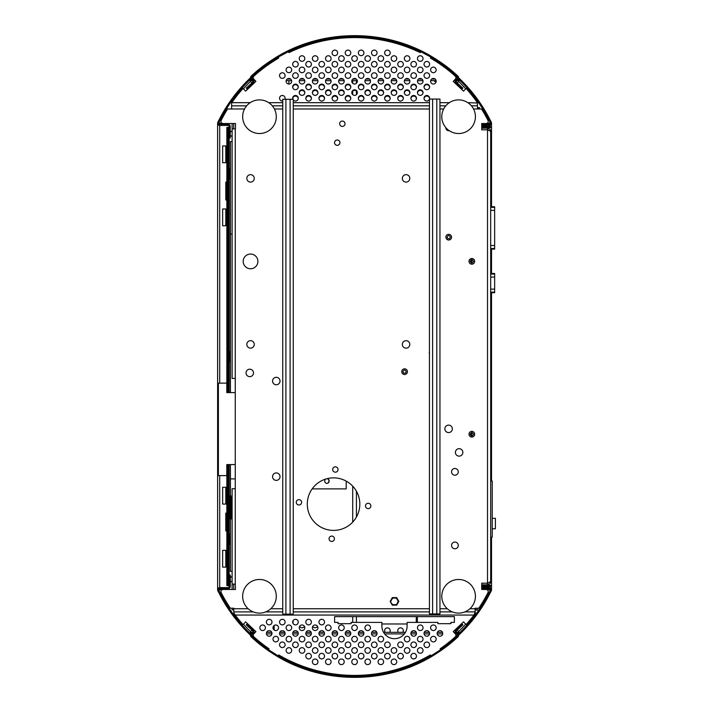 <?xml version="1.0" encoding="UTF-8"?>
<svg xmlns="http://www.w3.org/2000/svg" width="713" height="713" viewBox="0 0 713 713"><rect width="100%" height="100%" fill="white"/><g stroke="black" fill="none" stroke-linecap="round" stroke-linejoin="round"><path stroke-width="1.07" d="M432.595 99.054L432.595 613.946L429.44 613.946L429.44 99.054L439.948 99.054L439.948 613.946L436.802 613.946L436.802 99.054M432.595 613.946L436.802 613.946M285.904 99.276L285.904 614.16L282.749 614.16L282.749 99.276L293.257 99.276L293.257 614.16L290.111 614.16L290.111 99.276M285.904 614.16L290.111 614.16M479.644 108.982L479.644 107.672L478.066 107.672L478.066 108.982M488.164 129.873L481.721 129.739M487.523 129.739L487.523 128.162L481.721 128.162M487.523 128.162C489.822 128.901 490.865 129.953 490.678 131.317L487.523 129.819L481.721 129.819L481.721 123.536L486.159 123.536C487.906 123.206 488.53 122.19 488.031 120.479A149.739 149.739 0 0 0 481.525 108.982L477.514 108.982L477.362 102.681A149.739 149.739 0 0 0 466.07 88.43L463.512 91.13L453.227 81.362L455.357 79.116A2.103 2.103 0 0 0 455.233 76.104A150.791 150.791 0 0 0 430.42 58.056A150.791 150.791 0 0 1 430.688 58.19L431.213 57.29A151.842 151.842 0 0 0 430.955 57.129L430.42 58.056M440.126 648.812A150.791 150.791 0 0 0 456.846 635.443L456.89 635.408A1.052 1.052 0 0 0 456.944 633.928L455.874 632.761A2.103 2.103 0 0 1 455.99 629.793L462.167 624.089L462.88 624.864L456.703 630.568A1.052 1.052 0 0 0 456.641 632.048L457.719 633.215A2.103 2.103 0 0 1 457.603 636.183L457.559 636.219A151.842 151.842 0 0 1 440.723 649.677L440.117 648.794A150.791 150.791 0 0 0 455.233 636.896A2.103 2.103 0 0 0 455.357 633.884L453.227 631.638L463.521 621.87L466.07 624.57A149.739 149.739 0 0 0 473.993 615.052L475.295 611.897L464.858 611.897L475.099 611.897L475.099 608.216L478.797 608.216A149.739 149.739 0 0 0 488.031 592.521C488.53 590.81 487.906 589.794 486.159 589.464L481.721 589.464L481.721 583.181L487.523 583.181L490.678 581.683C490.865 583.047 489.822 584.099 487.523 584.838L481.721 584.838M488.164 583.127L481.721 583.261M475.963 608.216L475.963 610.052L477.541 610.052L477.541 608.216M490.678 131.317L490.678 581.683M243.436 88.813A149.213 149.213 0 0 1 250.218 81.719L250.842 81.763M458.343 81.719L458.922 81.719A149.213 149.213 0 0 1 465.705 88.813M291.662 81.558A2.781 2.781 0 0 0 291.412 80.676M430.616 81.558A2.781 2.781 0 0 1 430.759 80.934L430.616 80.934M423.014 80.934L422.862 80.934A2.781 2.781 0 0 1 423.014 81.558M417.738 80.676A2.781 2.781 0 0 0 417.479 81.558M417.479 92.913A2.781 2.781 0 0 1 423.014 92.913M304.799 92.913A2.781 2.781 0 0 0 299.264 92.913M370.475 81.558A2.781 2.781 0 0 0 370.216 80.676M365.199 80.676A2.781 2.781 0 0 0 364.94 81.558M331.073 92.913A2.781 2.781 0 0 0 325.538 92.913M377.043 87.236A2.781 2.781 0 0 0 371.509 87.236M377.043 98.581A2.781 2.781 0 0 0 371.509 98.581M312.401 81.558A2.781 2.781 0 0 1 312.659 80.676M317.677 80.676A2.781 2.781 0 0 1 317.936 81.558M416.445 87.236A2.781 2.781 0 0 0 410.911 87.236M363.906 87.236A2.781 2.781 0 0 0 358.372 87.236M298.23 98.581A2.781 2.781 0 0 0 292.695 98.581M416.445 98.581A2.781 2.781 0 0 0 410.911 98.581M324.504 98.581A2.781 2.781 0 0 0 318.969 98.581M383.612 81.558A2.781 2.781 0 0 0 383.353 80.676M378.327 80.676A2.781 2.781 0 0 0 378.077 81.558M298.23 87.236A2.781 2.781 0 0 0 292.695 87.236M357.338 81.558A2.781 2.781 0 0 0 357.079 80.676M352.062 80.676A2.781 2.781 0 0 0 351.803 81.558M390.171 87.236A2.781 2.781 0 0 0 384.646 87.236M404.342 92.913A2.781 2.781 0 0 1 409.877 92.913M383.612 92.913A2.781 2.781 0 0 0 378.077 92.913M311.367 87.236A2.781 2.781 0 0 0 305.832 87.236M403.308 87.236A2.781 2.781 0 0 0 397.774 87.236M344.201 92.913A2.781 2.781 0 0 0 338.666 92.913M370.475 92.913A2.781 2.781 0 0 0 364.94 92.913M396.74 81.558A2.781 2.781 0 0 0 396.49 80.676M391.464 80.676A2.781 2.781 0 0 0 391.205 81.558M317.936 92.913A2.781 2.781 0 0 0 312.401 92.913M350.769 87.236A2.781 2.781 0 0 0 345.235 87.236M390.171 98.581A2.781 2.781 0 0 0 384.646 98.581M337.632 98.581A2.781 2.781 0 0 0 332.106 98.581M363.906 98.581A2.781 2.781 0 0 0 358.372 98.581M357.338 92.913A2.781 2.781 0 0 0 351.803 92.913M344.201 81.558A2.781 2.781 0 0 0 343.951 80.676M338.925 80.676A2.781 2.781 0 0 0 338.666 81.558M428.834 96.344A5.517 5.517 0 0 0 429.19 96.816M350.769 98.581A2.781 2.781 0 0 0 345.235 98.581M324.504 87.236A2.781 2.781 0 0 0 318.969 87.236M429.582 87.236A2.781 2.781 0 0 0 424.048 87.236M311.367 98.581A2.781 2.781 0 0 0 305.832 98.581M403.308 98.581A2.781 2.781 0 0 0 397.774 98.581M429.582 98.581A2.781 2.781 0 0 0 424.048 98.581M396.74 92.913A2.781 2.781 0 0 0 391.205 92.913M337.632 87.236A2.781 2.781 0 0 0 332.106 87.236M325.538 81.558A2.781 2.781 0 0 1 325.788 80.676M330.814 80.676A2.781 2.781 0 0 1 331.073 81.558M389.628 632.333A2.781 2.781 0 0 0 387.409 627.868A2.781 2.781 0 0 0 385.189 632.333M273.355 626.37A2.781 2.781 0 0 0 274.184 627.271M312.757 626.37A2.781 2.781 0 0 0 317.579 626.37M402.765 632.333A2.781 2.781 0 0 0 400.546 627.868A2.781 2.781 0 0 0 398.326 632.333M299.62 626.37A2.781 2.781 0 0 0 304.442 626.37M243.436 624.187A149.213 149.213 0 0 0 250.281 631.335L250.566 631.504M465.714 624.187A149.213 149.213 0 0 1 458.86 631.335L458.406 631.335M407.114 623.982L381.892 623.982M232.108 589.464L232.108 488.744L235.263 488.744L235.263 378.407L232.108 378.407L232.108 128.893L235.477 128.893L235.477 123.536L222.982 123.536C221.235 123.206 220.611 122.19 221.11 120.479A149.739 149.739 0 0 1 227.616 108.982L231.627 108.982L231.627 105.836L246.653 105.836L231.627 105.836L231.627 102.993M232.108 584.107L235.263 584.107L235.263 488.744M233.686 608.216L233.686 609.847L232.108 609.847L232.108 608.216M233.686 584.107L233.686 589.464M233.855 612.681L233.73 608.216L230.344 608.216A149.739 149.739 0 0 1 221.11 592.521C220.611 590.81 221.235 589.794 222.982 589.464L235.477 589.464L235.263 584.107M359.824 504.136A26.274 26.274 0 0 1 333.559 530.401A26.274 26.274 0 0 1 307.285 504.136A26.274 26.274 0 0 1 333.559 477.862A26.274 26.274 0 0 1 359.824 504.136M246.814 178.393A3.734 3.734 0 0 1 250.548 174.658A3.734 3.734 0 0 1 254.274 178.393A3.734 3.734 0 0 1 250.548 182.118A3.734 3.734 0 0 1 246.814 178.393M469.002 434.199A2.834 2.834 0 0 1 471.837 431.365A2.834 2.834 0 0 1 474.68 434.199A2.834 2.834 0 0 1 471.837 437.033A2.834 2.834 0 0 1 469.002 434.199M451.561 545.409A3.36 3.36 0 0 1 454.921 542.049A3.36 3.36 0 0 1 458.281 545.409A3.36 3.36 0 0 1 454.921 548.769A3.36 3.36 0 0 1 451.561 545.409M439.948 124.632L439.948 114.125M439.948 361.58L439.948 351.072M429.44 351.072L429.44 361.58M439.948 598.537L439.948 588.029M429.44 588.029L429.44 598.537M449.252 130.684A2.834 2.834 0 0 1 445.892 127.716M293.257 598.537L293.257 588.029M469.002 261.341A2.834 2.834 0 0 1 471.837 258.507A2.834 2.834 0 0 1 474.68 261.341A2.834 2.834 0 0 1 471.837 264.184A2.834 2.834 0 0 1 469.002 261.341M293.257 124.632L293.257 114.125M293.257 361.58L293.257 351.072M445.883 237.179A2.834 2.834 0 0 1 448.718 234.336A2.834 2.834 0 0 1 451.561 237.179A2.834 2.834 0 0 1 448.718 240.014A2.834 2.834 0 0 1 445.883 237.179M339.914 142.662A2.683 2.683 0 0 0 337.24 139.989A2.683 2.683 0 0 0 334.557 142.662A2.683 2.683 0 0 0 337.24 145.345A2.683 2.683 0 0 0 339.914 142.662M429.44 114.125L429.44 124.632M282.749 588.029L282.749 598.537M345.021 123.75A2.683 2.683 0 0 0 342.347 121.067A2.683 2.683 0 0 0 339.664 123.75A2.683 2.683 0 0 0 342.347 126.433A2.683 2.683 0 0 0 345.021 123.75M402.328 178.393A3.734 3.734 0 0 1 406.062 174.658A3.734 3.734 0 0 1 409.788 178.393A3.734 3.734 0 0 1 406.062 182.118A3.734 3.734 0 0 1 402.328 178.393M272.562 476.658A3.734 3.734 0 0 1 276.288 472.924A3.734 3.734 0 0 1 280.022 476.658A3.734 3.734 0 0 1 276.288 480.384A3.734 3.734 0 0 1 272.562 476.658M390.154 601.389L392.328 597.619L396.678 597.619L398.852 601.389L396.678 605.159L396.401 604.669L392.605 604.669L390.154 601.389L392.328 605.159L396.678 605.159M338.042 469.644A2.683 2.683 0 0 0 335.511 466.828A2.683 2.683 0 0 0 332.695 469.368A2.683 2.683 0 0 0 335.235 472.184A2.683 2.683 0 0 0 338.042 469.644M272.562 381.036A3.734 3.734 0 0 1 276.288 377.302A3.734 3.734 0 0 1 280.022 381.036A3.734 3.734 0 0 1 276.288 384.762A3.734 3.734 0 0 1 272.562 381.036M401.749 371.678A2.834 2.834 0 0 1 404.592 368.844A2.834 2.834 0 0 1 407.426 371.678A2.834 2.834 0 0 1 404.592 374.512A2.834 2.834 0 0 1 401.749 371.678M246.03 372.926A3.734 3.734 0 0 1 249.755 369.191A3.734 3.734 0 0 1 253.489 372.926A3.734 3.734 0 0 1 249.755 376.651A3.734 3.734 0 0 1 246.03 372.926M282.749 114.125L282.749 124.632M370.858 506.087A2.683 2.683 0 0 0 368.327 503.271A2.683 2.683 0 0 0 365.511 505.811A2.683 2.683 0 0 0 368.042 508.627A2.683 2.683 0 0 0 370.858 506.087M334.415 538.903A2.683 2.683 0 0 0 331.884 536.087A2.683 2.683 0 0 0 329.067 538.618A2.683 2.683 0 0 0 331.598 541.434A2.683 2.683 0 0 0 334.415 538.903M282.749 351.072L282.749 361.58M462.853 452.416A3.734 3.734 0 0 0 459.127 448.682A3.734 3.734 0 0 0 455.393 452.416A3.734 3.734 0 0 0 459.127 456.142A3.734 3.734 0 0 0 462.853 452.416M452.345 428.843A3.734 3.734 0 0 0 448.62 425.117A3.734 3.734 0 0 0 444.885 428.843A3.734 3.734 0 0 0 448.62 432.577A3.734 3.734 0 0 0 452.345 428.843M301.599 502.46A2.683 2.683 0 0 0 299.068 499.644A2.683 2.683 0 0 0 296.251 502.175A2.683 2.683 0 0 0 298.792 504.991A2.683 2.683 0 0 0 301.599 502.46M451.561 471.854A3.36 3.36 0 0 1 454.921 468.494A3.36 3.36 0 0 1 458.281 471.854A3.36 3.36 0 0 1 454.921 475.215A3.36 3.36 0 0 1 451.561 471.854M402.328 344.415A3.734 3.734 0 0 1 406.062 340.68A3.734 3.734 0 0 1 409.788 344.415A3.734 3.734 0 0 1 406.062 348.149A3.734 3.734 0 0 1 402.328 344.415M246.814 344.415A3.734 3.734 0 0 1 250.548 340.68A3.734 3.734 0 0 1 254.274 344.415A3.734 3.734 0 0 1 250.548 348.149A3.734 3.734 0 0 1 246.814 344.415M243.186 261.404A7.353 7.353 0 0 1 250.548 254.051A7.353 7.353 0 0 1 257.901 261.404A7.353 7.353 0 0 1 250.548 268.756A7.353 7.353 0 0 1 243.186 261.404M452.336 611.897L439.948 611.897L452.336 611.897M429.44 611.897L293.257 611.897L429.44 611.897M282.749 611.897L265.735 611.897L282.749 611.897M233.855 613.474L233.855 611.897L253.213 611.897L233.73 611.897M232.108 123.536L232.108 128.893M233.686 123.536L233.686 128.893M272.295 105.836L282.749 105.836L272.295 105.836M293.257 105.836L429.44 105.836L293.257 105.836M439.948 105.836L445.777 105.836L439.948 105.836M471.418 105.836L477.514 105.836L471.418 105.836M392.328 597.619L392.605 598.109L396.401 598.109L396.678 597.619M392.605 598.109L390.706 601.389M392.328 605.159L392.605 604.669M396.401 604.669L398.291 601.389L398.852 601.389M398.291 601.389L396.401 598.109M458.049 76.238A2.103 1.818 0 0 1 458.602 77.467L458.602 78.252A2.103 1.818 0 0 0 458.049 77.022L458.049 76.238A144.899 125.488 0 0 0 437.559 60.222L437.559 61.006A144.899 125.488 0 0 1 458.049 77.022M251.092 76.238L251.092 77.022A144.899 125.488 180 0 1 271.582 61.015L271.582 60.222A144.899 125.488 180 0 0 251.092 76.238A2.103 1.818 180 0 0 250.548 77.467L250.548 80.676L252.242 80.676M251.092 77.022A2.103 1.818 180 0 0 250.548 78.252M271.582 60.222A135.55 117.387 0 0 1 437.559 60.222M271.582 61.015A135.55 117.387 0 0 1 437.559 61.006M458.602 78.252L458.602 80.676L456.899 80.676M455.562 80.676L453.878 80.676M436.106 80.676L430.652 80.676M422.969 80.676L417.524 80.676M409.832 80.676L404.387 80.676M396.704 80.676L391.25 80.676M383.567 80.676L378.113 80.676M370.43 80.676L364.985 80.676M357.293 80.676L351.848 80.676M344.165 80.676L338.711 80.676M331.028 80.676L325.574 80.676M317.891 80.676L312.446 80.676M304.754 80.676L299.308 80.676M291.626 80.676L286.171 80.676L288.899 80.667L288.899 84.027M255.263 80.676L253.578 80.676M477.514 102.993L467.871 102.681M420.741 51.701A151.842 151.842 0 0 0 420.501 51.586L420.046 52.53A150.791 150.791 0 0 1 420.215 52.61L420.741 51.693L430.955 57.129M420.207 52.619A150.791 150.791 0 0 0 288.934 52.619L288.4 51.693A151.842 151.842 0 0 1 338.72 37.361L338.827 38.413A150.791 150.791 0 0 1 349.317 37.682L349.281 36.63A151.842 151.842 0 0 1 354.539 36.541L354.593 36.541A151.842 151.842 0 0 1 359.869 36.63L359.824 37.682A150.791 150.791 0 0 0 354.593 37.584L354.539 37.584A150.791 150.791 0 0 0 349.317 37.682M250.21 102.681L231.778 102.681A149.739 149.739 0 0 1 243.071 88.43L245.629 91.13L255.914 81.362L253.783 79.116A2.103 2.103 0 0 1 253.908 76.113A150.791 150.791 0 0 1 278.721 58.056L278.186 57.129L288.4 51.693M357.356 58.546A2.781 2.781 0 0 0 354.575 55.766A2.781 2.781 0 0 0 351.785 58.546A2.781 2.781 0 0 0 354.575 61.327A2.781 2.781 0 0 0 357.356 58.546M331.09 58.546A2.781 2.781 0 0 0 328.301 55.766A2.781 2.781 0 0 0 325.52 58.546A2.781 2.781 0 0 0 328.301 61.327A2.781 2.781 0 0 0 331.09 58.546M304.816 58.546A2.781 2.781 0 0 0 302.036 55.766A2.781 2.781 0 0 0 299.246 58.546A2.781 2.781 0 0 0 302.036 61.327A2.781 2.781 0 0 0 304.816 58.546M317.953 58.546A2.781 2.781 0 0 0 315.164 55.766A2.781 2.781 0 0 0 312.383 58.546A2.781 2.781 0 0 0 315.164 61.327A2.781 2.781 0 0 0 317.953 58.546M344.219 58.546A2.781 2.781 0 0 0 341.438 55.766A2.781 2.781 0 0 0 338.648 58.546A2.781 2.781 0 0 0 341.438 61.327A2.781 2.781 0 0 0 344.219 58.546M337.65 64.223A2.781 2.781 0 0 0 334.869 61.434A2.781 2.781 0 0 0 332.089 64.223A2.781 2.781 0 0 0 334.869 67.004A2.781 2.781 0 0 0 337.65 64.223M363.924 64.223A2.781 2.781 0 0 0 361.135 61.434A2.781 2.781 0 0 0 358.354 64.223A2.781 2.781 0 0 0 361.135 67.004A2.781 2.781 0 0 0 363.924 64.223M311.385 64.223A2.781 2.781 0 0 0 308.595 61.434A2.781 2.781 0 0 0 305.815 64.223A2.781 2.781 0 0 0 308.595 67.004A2.781 2.781 0 0 0 311.385 64.223M350.787 64.223A2.781 2.781 0 0 0 348.006 61.434A2.781 2.781 0 0 0 345.217 64.223A2.781 2.781 0 0 0 348.006 67.004A2.781 2.781 0 0 0 350.787 64.223M324.522 64.223A2.781 2.781 0 0 0 321.732 61.434A2.781 2.781 0 0 0 318.952 64.223A2.781 2.781 0 0 0 321.732 67.004A2.781 2.781 0 0 0 324.522 64.223M331.09 69.892A2.781 2.781 0 0 0 328.301 67.111A2.781 2.781 0 0 0 325.52 69.892A2.781 2.781 0 0 0 328.301 72.681A2.781 2.781 0 0 0 331.09 69.892M370.493 69.892A2.781 2.781 0 0 0 367.703 67.111A2.781 2.781 0 0 0 364.922 69.892A2.781 2.781 0 0 0 367.703 72.681A2.781 2.781 0 0 0 370.493 69.892M357.356 69.892A2.781 2.781 0 0 0 354.575 67.111A2.781 2.781 0 0 0 351.785 69.892A2.781 2.781 0 0 0 354.575 72.681A2.781 2.781 0 0 0 357.356 69.892M317.953 69.892A2.781 2.781 0 0 0 315.164 67.111A2.781 2.781 0 0 0 312.383 69.892A2.781 2.781 0 0 0 315.164 72.681A2.781 2.781 0 0 0 317.953 69.892M344.219 69.892A2.781 2.781 0 0 0 341.438 67.111A2.781 2.781 0 0 0 338.648 69.892A2.781 2.781 0 0 0 341.438 72.681A2.781 2.781 0 0 0 344.219 69.892M311.385 75.569A2.781 2.781 0 0 0 308.595 72.788A2.781 2.781 0 0 0 305.815 75.569A2.781 2.781 0 0 0 308.595 78.35A2.781 2.781 0 0 0 311.385 75.569M337.65 75.569A2.781 2.781 0 0 0 334.869 72.788A2.781 2.781 0 0 0 332.089 75.569A2.781 2.781 0 0 0 334.869 78.35A2.781 2.781 0 0 0 337.65 75.569M350.787 75.569A2.781 2.781 0 0 0 348.006 72.788A2.781 2.781 0 0 0 345.217 75.569A2.781 2.781 0 0 0 348.006 78.35A2.781 2.781 0 0 0 350.787 75.569M324.522 75.569A2.781 2.781 0 0 0 321.732 72.788A2.781 2.781 0 0 0 318.952 75.569A2.781 2.781 0 0 0 321.732 78.35A2.781 2.781 0 0 0 324.522 75.569M363.924 75.569A2.781 2.781 0 0 0 361.135 72.788A2.781 2.781 0 0 0 358.354 75.569A2.781 2.781 0 0 0 361.135 78.35A2.781 2.781 0 0 0 363.924 75.569M331.09 81.246A2.781 2.781 0 0 0 328.301 78.457A2.781 2.781 0 0 0 325.52 81.246A2.781 2.781 0 0 0 328.301 84.027A2.781 2.781 0 0 0 331.09 81.246M370.493 81.246A2.781 2.781 0 0 0 367.703 78.457A2.781 2.781 0 0 0 364.922 81.246A2.781 2.781 0 0 0 367.703 84.027A2.781 2.781 0 0 0 370.493 81.246M344.219 81.246A2.781 2.781 0 0 0 341.438 78.457A2.781 2.781 0 0 0 338.648 81.246A2.781 2.781 0 0 0 341.438 84.027A2.781 2.781 0 0 0 344.219 81.246M357.356 81.246A2.781 2.781 0 0 0 354.575 78.457A2.781 2.781 0 0 0 351.785 81.246A2.781 2.781 0 0 0 354.575 84.027A2.781 2.781 0 0 0 357.356 81.246M317.953 81.246A2.781 2.781 0 0 0 315.164 78.457A2.781 2.781 0 0 0 312.383 81.246A2.781 2.781 0 0 0 315.164 84.027A2.781 2.781 0 0 0 317.953 81.246M324.522 86.915A2.781 2.781 0 0 0 321.732 84.134A2.781 2.781 0 0 0 318.952 86.915A2.781 2.781 0 0 0 321.732 89.704A2.781 2.781 0 0 0 324.522 86.915M350.787 86.915A2.781 2.781 0 0 0 348.006 84.134A2.781 2.781 0 0 0 345.217 86.915A2.781 2.781 0 0 0 348.006 89.704A2.781 2.781 0 0 0 350.787 86.915M337.65 86.915A2.781 2.781 0 0 0 334.869 84.134A2.781 2.781 0 0 0 332.089 86.915A2.781 2.781 0 0 0 334.869 89.704A2.781 2.781 0 0 0 337.65 86.915M363.924 86.915A2.781 2.781 0 0 0 361.135 84.134A2.781 2.781 0 0 0 358.354 86.915A2.781 2.781 0 0 0 361.135 89.704A2.781 2.781 0 0 0 363.924 86.915M311.385 86.915A2.781 2.781 0 0 0 308.595 84.134A2.781 2.781 0 0 0 305.815 86.915A2.781 2.781 0 0 0 308.595 89.704A2.781 2.781 0 0 0 311.385 86.915M317.953 92.592A2.781 2.781 0 0 0 315.164 89.811A2.781 2.781 0 0 0 312.383 92.592A2.781 2.781 0 0 0 315.164 95.373A2.781 2.781 0 0 0 317.953 92.592M304.816 92.592A2.781 2.781 0 0 0 302.036 89.811A2.781 2.781 0 0 0 299.246 92.592A2.781 2.781 0 0 0 302.036 95.373A2.781 2.781 0 0 0 304.816 92.592M344.219 92.592A2.781 2.781 0 0 0 341.438 89.811A2.781 2.781 0 0 0 338.648 92.592A2.781 2.781 0 0 0 341.438 95.373A2.781 2.781 0 0 0 344.219 92.592M331.09 92.592A2.781 2.781 0 0 0 328.301 89.811A2.781 2.781 0 0 0 325.52 92.592A2.781 2.781 0 0 0 328.301 95.373A2.781 2.781 0 0 0 331.09 92.592M357.356 92.592A2.781 2.781 0 0 0 354.575 89.811A2.781 2.781 0 0 0 351.785 92.592A2.781 2.781 0 0 0 354.575 95.373A2.781 2.781 0 0 0 357.356 92.592M350.787 98.269A2.781 2.781 0 0 0 348.006 95.48A2.781 2.781 0 0 0 345.217 98.269A2.781 2.781 0 0 0 348.006 101.05A2.781 2.781 0 0 0 350.787 98.269M324.522 98.269A2.781 2.781 0 0 0 321.732 95.48A2.781 2.781 0 0 0 318.952 98.269A2.781 2.781 0 0 0 321.732 101.05A2.781 2.781 0 0 0 324.522 98.269M363.924 98.269A2.781 2.781 0 0 0 361.135 95.48A2.781 2.781 0 0 0 358.354 98.269A2.781 2.781 0 0 0 361.135 101.05A2.781 2.781 0 0 0 363.924 98.269M337.65 98.269A2.781 2.781 0 0 0 334.869 95.48A2.781 2.781 0 0 0 332.089 98.269A2.781 2.781 0 0 0 334.869 101.05A2.781 2.781 0 0 0 337.65 98.269M311.385 98.269A2.781 2.781 0 0 0 308.595 95.48A2.781 2.781 0 0 0 305.815 98.269A2.781 2.781 0 0 0 308.595 101.05A2.781 2.781 0 0 0 311.385 98.269M363.924 52.869A2.781 2.781 0 0 0 361.135 50.088A2.781 2.781 0 0 0 358.354 52.869A2.781 2.781 0 0 0 361.135 55.659A2.781 2.781 0 0 0 363.924 52.869M337.65 52.869A2.781 2.781 0 0 0 334.869 50.088A2.781 2.781 0 0 0 332.089 52.869A2.781 2.781 0 0 0 334.869 55.659A2.781 2.781 0 0 0 337.65 52.869M390.189 52.869A2.781 2.781 0 0 0 387.409 50.088A2.781 2.781 0 0 0 384.628 52.869A2.781 2.781 0 0 0 387.409 55.659A2.781 2.781 0 0 0 390.189 52.869M377.061 52.869A2.781 2.781 0 0 0 374.272 50.088A2.781 2.781 0 0 0 371.491 52.869A2.781 2.781 0 0 0 374.272 55.659A2.781 2.781 0 0 0 377.061 52.869M350.787 52.869A2.781 2.781 0 0 0 348.006 50.088A2.781 2.781 0 0 0 345.217 52.869A2.781 2.781 0 0 0 348.006 55.659A2.781 2.781 0 0 0 350.787 52.869M383.63 58.546A2.781 2.781 0 0 0 380.84 55.766A2.781 2.781 0 0 0 378.059 58.546A2.781 2.781 0 0 0 380.84 61.327A2.781 2.781 0 0 0 383.63 58.546M423.032 58.546A2.781 2.781 0 0 0 420.242 55.766A2.781 2.781 0 0 0 417.462 58.546A2.781 2.781 0 0 0 420.242 61.327A2.781 2.781 0 0 0 423.032 58.546M409.895 58.546A2.781 2.781 0 0 0 407.114 55.766A2.781 2.781 0 0 0 404.324 58.546A2.781 2.781 0 0 0 407.114 61.327A2.781 2.781 0 0 0 409.895 58.546M370.493 58.546A2.781 2.781 0 0 0 367.703 55.766A2.781 2.781 0 0 0 364.922 58.546A2.781 2.781 0 0 0 367.703 61.327A2.781 2.781 0 0 0 370.493 58.546M396.758 58.546A2.781 2.781 0 0 0 393.977 55.766A2.781 2.781 0 0 0 391.187 58.546A2.781 2.781 0 0 0 393.977 61.327A2.781 2.781 0 0 0 396.758 58.546M390.189 64.223A2.781 2.781 0 0 0 387.409 61.434A2.781 2.781 0 0 0 384.628 64.223A2.781 2.781 0 0 0 387.409 67.004A2.781 2.781 0 0 0 390.189 64.223M377.061 64.223A2.781 2.781 0 0 0 374.272 61.434A2.781 2.781 0 0 0 371.491 64.223A2.781 2.781 0 0 0 374.272 67.004A2.781 2.781 0 0 0 377.061 64.223M416.463 64.223A2.781 2.781 0 0 0 413.674 61.434A2.781 2.781 0 0 0 410.893 64.223A2.781 2.781 0 0 0 413.674 67.004A2.781 2.781 0 0 0 416.463 64.223M403.326 64.223A2.781 2.781 0 0 0 400.546 61.434A2.781 2.781 0 0 0 397.756 64.223A2.781 2.781 0 0 0 400.546 67.004A2.781 2.781 0 0 0 403.326 64.223M429.6 64.223A2.781 2.781 0 0 0 426.811 61.434A2.781 2.781 0 0 0 424.03 64.223A2.781 2.781 0 0 0 426.811 67.004A2.781 2.781 0 0 0 429.6 64.223M436.169 69.892A2.781 2.781 0 0 0 433.379 67.111A2.781 2.781 0 0 0 430.599 69.892A2.781 2.781 0 0 0 433.379 72.681A2.781 2.781 0 0 0 436.169 69.892M423.032 69.892A2.781 2.781 0 0 0 420.242 67.111A2.781 2.781 0 0 0 417.462 69.892A2.781 2.781 0 0 0 420.242 72.681A2.781 2.781 0 0 0 423.032 69.892M409.895 69.892A2.781 2.781 0 0 0 407.114 67.111A2.781 2.781 0 0 0 404.324 69.892A2.781 2.781 0 0 0 407.114 72.681A2.781 2.781 0 0 0 409.895 69.892M396.758 69.892A2.781 2.781 0 0 0 393.977 67.111A2.781 2.781 0 0 0 391.187 69.892A2.781 2.781 0 0 0 393.977 72.681A2.781 2.781 0 0 0 396.758 69.892M383.63 69.892A2.781 2.781 0 0 0 380.84 67.111A2.781 2.781 0 0 0 378.059 69.892A2.781 2.781 0 0 0 380.84 72.681A2.781 2.781 0 0 0 383.63 69.892M429.6 75.569A2.781 2.781 0 0 0 426.811 72.788A2.781 2.781 0 0 0 424.03 75.569A2.781 2.781 0 0 0 426.811 78.35A2.781 2.781 0 0 0 429.6 75.569M390.189 75.569A2.781 2.781 0 0 0 387.409 72.788A2.781 2.781 0 0 0 384.628 75.569A2.781 2.781 0 0 0 387.409 78.35A2.781 2.781 0 0 0 390.189 75.569M403.326 75.569A2.781 2.781 0 0 0 400.546 72.788A2.781 2.781 0 0 0 397.756 75.569A2.781 2.781 0 0 0 400.546 78.35A2.781 2.781 0 0 0 403.326 75.569M416.463 75.569A2.781 2.781 0 0 0 413.674 72.788A2.781 2.781 0 0 0 410.893 75.569A2.781 2.781 0 0 0 413.674 78.35A2.781 2.781 0 0 0 416.463 75.569M377.061 75.569A2.781 2.781 0 0 0 374.272 72.788A2.781 2.781 0 0 0 371.491 75.569A2.781 2.781 0 0 0 374.272 78.35A2.781 2.781 0 0 0 377.061 75.569M436.169 81.246A2.781 2.781 0 0 0 433.379 78.457A2.781 2.781 0 0 0 430.599 81.246A2.781 2.781 0 0 0 433.379 84.027A2.781 2.781 0 0 0 436.169 81.246M383.63 81.246A2.781 2.781 0 0 0 380.84 78.457A2.781 2.781 0 0 0 378.059 81.246A2.781 2.781 0 0 0 380.84 84.027A2.781 2.781 0 0 0 383.63 81.246M423.032 81.246A2.781 2.781 0 0 0 420.242 78.457A2.781 2.781 0 0 0 417.462 81.246A2.781 2.781 0 0 0 420.242 84.027A2.781 2.781 0 0 0 423.032 81.246M409.895 81.246A2.781 2.781 0 0 0 407.114 78.457A2.781 2.781 0 0 0 404.324 81.246A2.781 2.781 0 0 0 407.114 84.027A2.781 2.781 0 0 0 409.895 81.246M396.758 81.246A2.781 2.781 0 0 0 393.977 78.457A2.781 2.781 0 0 0 391.187 81.246A2.781 2.781 0 0 0 393.977 84.027A2.781 2.781 0 0 0 396.758 81.246M377.061 86.915A2.781 2.781 0 0 0 374.272 84.134A2.781 2.781 0 0 0 371.491 86.915A2.781 2.781 0 0 0 374.272 89.704A2.781 2.781 0 0 0 377.061 86.915M390.189 86.915A2.781 2.781 0 0 0 387.409 84.134A2.781 2.781 0 0 0 384.628 86.915A2.781 2.781 0 0 0 387.409 89.704A2.781 2.781 0 0 0 390.189 86.915M416.463 86.915A2.781 2.781 0 0 0 413.674 84.134A2.781 2.781 0 0 0 410.893 86.915A2.781 2.781 0 0 0 413.674 89.704A2.781 2.781 0 0 0 416.463 86.915M429.6 86.915A2.781 2.781 0 0 0 426.811 84.134A2.781 2.781 0 0 0 424.03 86.915A2.781 2.781 0 0 0 426.811 89.704A2.781 2.781 0 0 0 429.6 86.915M403.326 86.915A2.781 2.781 0 0 0 400.546 84.134A2.781 2.781 0 0 0 397.756 86.915A2.781 2.781 0 0 0 400.546 89.704A2.781 2.781 0 0 0 403.326 86.915M383.63 92.592A2.781 2.781 0 0 0 380.84 89.811A2.781 2.781 0 0 0 378.059 92.592A2.781 2.781 0 0 0 380.84 95.373A2.781 2.781 0 0 0 383.63 92.592M423.032 92.592A2.781 2.781 0 0 0 420.242 89.811A2.781 2.781 0 0 0 417.462 92.592A2.781 2.781 0 0 0 420.242 95.373A2.781 2.781 0 0 0 423.032 92.592M396.758 92.592A2.781 2.781 0 0 0 393.977 89.811A2.781 2.781 0 0 0 391.187 92.592A2.781 2.781 0 0 0 393.977 95.373A2.781 2.781 0 0 0 396.758 92.592M370.493 92.592A2.781 2.781 0 0 0 367.703 89.811A2.781 2.781 0 0 0 364.922 92.592A2.781 2.781 0 0 0 367.703 95.373A2.781 2.781 0 0 0 370.493 92.592M409.895 92.592A2.781 2.781 0 0 0 407.114 89.811A2.781 2.781 0 0 0 404.324 92.592A2.781 2.781 0 0 0 407.114 95.373A2.781 2.781 0 0 0 409.895 92.592M403.326 98.269A2.781 2.781 0 0 0 400.546 95.48A2.781 2.781 0 0 0 397.756 98.269A2.781 2.781 0 0 0 400.546 101.05A2.781 2.781 0 0 0 403.326 98.269M429.484 99.054A2.781 2.781 0 0 0 426.811 95.48A2.781 2.781 0 0 0 424.03 98.269A2.781 2.781 0 0 0 429.44 99.187M416.463 98.269A2.781 2.781 0 0 0 413.674 95.48A2.781 2.781 0 0 0 410.893 98.269A2.781 2.781 0 0 0 413.674 101.05A2.781 2.781 0 0 0 416.463 98.269M377.061 98.269A2.781 2.781 0 0 0 374.272 95.48A2.781 2.781 0 0 0 371.491 98.269A2.781 2.781 0 0 0 374.272 101.05A2.781 2.781 0 0 0 377.061 98.269M390.189 98.269A2.781 2.781 0 0 0 387.409 95.48A2.781 2.781 0 0 0 384.628 98.269A2.781 2.781 0 0 0 387.409 101.05A2.781 2.781 0 0 0 390.189 98.269M298.248 64.223A2.781 2.781 0 0 0 295.467 61.434A2.781 2.781 0 0 0 292.678 64.223A2.781 2.781 0 0 0 295.467 67.004A2.781 2.781 0 0 0 298.248 64.223M304.816 69.892A2.781 2.781 0 0 0 302.036 67.111A2.781 2.781 0 0 0 299.246 69.892A2.781 2.781 0 0 0 302.036 72.681A2.781 2.781 0 0 0 304.816 69.892M304.816 81.246A2.781 2.781 0 0 0 302.036 78.457A2.781 2.781 0 0 0 299.246 81.246A2.781 2.781 0 0 0 302.036 84.027A2.781 2.781 0 0 0 304.816 81.246M298.248 75.569A2.781 2.781 0 0 0 295.467 72.788A2.781 2.781 0 0 0 292.678 75.569A2.781 2.781 0 0 0 295.467 78.35A2.781 2.781 0 0 0 298.248 75.569M291.679 69.892A2.781 2.781 0 0 0 288.899 67.111A2.781 2.781 0 0 0 286.109 69.892A2.781 2.781 0 0 0 288.899 72.681A2.781 2.781 0 0 0 291.679 69.892M285.111 75.569A2.781 2.781 0 0 0 282.33 72.788A2.781 2.781 0 0 0 279.549 75.569A2.781 2.781 0 0 0 282.33 78.35A2.781 2.781 0 0 0 285.111 75.569M291.679 81.246A2.781 2.781 0 0 0 288.899 78.457A2.781 2.781 0 0 0 286.109 81.246A2.781 2.781 0 0 0 288.899 84.027A2.781 2.781 0 0 0 291.679 81.246M298.248 86.915A2.781 2.781 0 0 0 295.467 84.134A2.781 2.781 0 0 0 292.678 86.915A2.781 2.781 0 0 0 295.467 89.704A2.781 2.781 0 0 0 298.248 86.915M284.924 99.276A2.781 2.781 0 0 0 282.33 95.48A2.781 2.781 0 0 0 279.549 98.269A2.781 2.781 0 0 0 282.749 101.014M293.257 99.972A2.781 2.781 0 0 0 298.248 98.269A2.781 2.781 0 0 0 295.467 95.48A2.781 2.781 0 0 0 292.874 99.276L292.874 97.877M433.878 80.676A135.024 135.024 0 0 1 435.982 82.227M251.841 82.77L250.201 81.122A150.791 150.791 0 0 1 250.673 80.676M458.468 80.676A150.791 150.791 0 0 1 458.94 81.122L457.3 82.77M288.64 51.586L289.095 52.53A150.791 150.791 0 0 1 338.827 38.413M420.046 52.53A150.791 150.791 0 0 0 370.314 38.413L370.421 37.361A151.842 151.842 0 0 0 359.869 36.63M420.501 51.586A151.842 151.842 0 0 0 370.421 37.361M430.688 58.19A150.791 150.791 0 0 1 456.846 77.557L456.881 77.592A1.052 1.052 0 0 1 456.944 79.072L455.865 80.239A2.103 2.103 0 0 0 455.99 83.207L462.167 88.911L462.88 88.136L456.703 82.432A1.052 1.052 0 0 1 456.641 80.952L457.719 79.785A2.103 2.103 0 0 0 457.594 76.817L457.559 76.781A151.842 151.842 0 0 0 431.213 57.29M430.804 57.049A151.842 151.842 0 0 0 420.973 51.808M359.824 37.682A150.791 150.791 0 0 1 370.314 38.413M278.712 58.038A150.791 150.791 0 0 0 252.295 77.557L252.25 77.592A1.052 1.052 0 0 0 252.197 79.072L253.267 80.239A2.103 2.103 0 0 1 253.151 83.207L246.974 88.911L246.261 88.136L252.438 82.432A1.052 1.052 0 0 0 252.5 80.952L251.422 79.785A2.103 2.103 0 0 1 251.546 76.817L251.582 76.781A151.842 151.842 0 0 1 277.927 57.281A151.842 151.842 0 0 1 278.195 57.129M278.293 57.067A151.842 151.842 0 0 1 288.212 51.791M349.281 36.63A151.842 151.842 0 0 0 338.72 37.361M278.453 58.19L277.927 57.281M440.723 649.677L430.955 655.871L430.42 654.953A150.791 150.791 0 0 1 278.73 654.953L278.186 655.871L268.418 649.677L269.024 648.794A150.791 150.791 0 0 1 268.792 648.652L268.195 649.516A151.842 151.842 0 0 0 268.427 649.677M298.248 622.092A2.781 2.781 0 0 0 295.467 619.303A2.781 2.781 0 0 0 292.678 622.092A2.781 2.781 0 0 0 295.467 624.873A2.781 2.781 0 0 0 298.248 622.092M285.111 622.092A2.781 2.781 0 0 0 282.33 619.303A2.781 2.781 0 0 0 279.549 622.092A2.781 2.781 0 0 0 282.33 624.873A2.781 2.781 0 0 0 285.111 622.092M370.493 661.807A2.781 2.781 0 0 0 367.703 659.026A2.781 2.781 0 0 0 364.922 661.807A2.781 2.781 0 0 0 367.703 664.596A2.781 2.781 0 0 0 370.493 661.807M317.953 661.807A2.781 2.781 0 0 0 315.164 659.026A2.781 2.781 0 0 0 312.383 661.807A2.781 2.781 0 0 0 315.164 664.596A2.781 2.781 0 0 0 317.953 661.807M344.219 661.807A2.781 2.781 0 0 0 341.438 659.026A2.781 2.781 0 0 0 338.648 661.807A2.781 2.781 0 0 0 341.438 664.596A2.781 2.781 0 0 0 344.219 661.807M357.356 661.807A2.781 2.781 0 0 0 354.575 659.026A2.781 2.781 0 0 0 351.785 661.807A2.781 2.781 0 0 0 354.575 664.596A2.781 2.781 0 0 0 357.356 661.807M331.09 661.807A2.781 2.781 0 0 0 328.301 659.026A2.781 2.781 0 0 0 325.52 661.807A2.781 2.781 0 0 0 328.301 664.596A2.781 2.781 0 0 0 331.09 661.807M337.65 656.138A2.781 2.781 0 0 0 334.869 653.349A2.781 2.781 0 0 0 332.089 656.138A2.781 2.781 0 0 0 334.869 658.919A2.781 2.781 0 0 0 337.65 656.138M363.924 656.138A2.781 2.781 0 0 0 361.135 653.349A2.781 2.781 0 0 0 358.354 656.138A2.781 2.781 0 0 0 361.135 658.919A2.781 2.781 0 0 0 363.924 656.138M311.385 656.138A2.781 2.781 0 0 0 308.595 653.349A2.781 2.781 0 0 0 305.815 656.138A2.781 2.781 0 0 0 308.595 658.919A2.781 2.781 0 0 0 311.385 656.138M324.522 656.138A2.781 2.781 0 0 0 321.732 653.349A2.781 2.781 0 0 0 318.952 656.138A2.781 2.781 0 0 0 321.732 658.919A2.781 2.781 0 0 0 324.522 656.138M350.787 656.138A2.781 2.781 0 0 0 348.006 653.349A2.781 2.781 0 0 0 345.217 656.138A2.781 2.781 0 0 0 348.006 658.919A2.781 2.781 0 0 0 350.787 656.138M278.551 627.761A2.781 2.781 0 0 0 275.762 624.98A2.781 2.781 0 0 0 272.981 627.761A2.781 2.781 0 0 0 275.762 630.55A2.781 2.781 0 0 0 278.551 627.761M265.414 627.761A2.781 2.781 0 0 0 262.625 624.98A2.781 2.781 0 0 0 259.844 627.761A2.781 2.781 0 0 0 262.625 630.55A2.781 2.781 0 0 0 265.414 627.761M291.679 627.761A2.781 2.781 0 0 0 288.899 624.98A2.781 2.781 0 0 0 286.109 627.761A2.781 2.781 0 0 0 288.899 630.55A2.781 2.781 0 0 0 291.679 627.761M304.816 627.761A2.781 2.781 0 0 0 302.036 624.98A2.781 2.781 0 0 0 299.246 627.761A2.781 2.781 0 0 0 302.036 630.55A2.781 2.781 0 0 0 304.816 627.761M317.953 627.761A2.781 2.781 0 0 0 315.164 624.98A2.781 2.781 0 0 0 312.383 627.761A2.781 2.781 0 0 0 315.164 630.55A2.781 2.781 0 0 0 317.953 627.761M285.111 633.438A2.781 2.781 0 0 0 282.33 630.657A2.781 2.781 0 0 0 279.549 633.438A2.781 2.781 0 0 0 282.33 636.219A2.781 2.781 0 0 0 285.111 633.438M311.385 633.438A2.781 2.781 0 0 0 308.595 630.657A2.781 2.781 0 0 0 305.815 633.438A2.781 2.781 0 0 0 308.595 636.219A2.781 2.781 0 0 0 311.385 633.438M298.248 633.438A2.781 2.781 0 0 0 295.467 630.657A2.781 2.781 0 0 0 292.678 633.438A2.781 2.781 0 0 0 295.467 636.219A2.781 2.781 0 0 0 298.248 633.438M271.983 633.438A2.781 2.781 0 0 0 269.193 630.657A2.781 2.781 0 0 0 266.412 633.438A2.781 2.781 0 0 0 269.193 636.219A2.781 2.781 0 0 0 271.983 633.438M324.522 633.438A2.781 2.781 0 0 0 321.732 630.657A2.781 2.781 0 0 0 318.952 633.438A2.781 2.781 0 0 0 321.732 636.219A2.781 2.781 0 0 0 324.522 633.438M317.953 639.115A2.781 2.781 0 0 0 315.164 636.326A2.781 2.781 0 0 0 312.383 639.115A2.781 2.781 0 0 0 315.164 641.896A2.781 2.781 0 0 0 317.953 639.115M278.551 639.115A2.781 2.781 0 0 0 275.762 636.326A2.781 2.781 0 0 0 272.981 639.115A2.781 2.781 0 0 0 275.762 641.896A2.781 2.781 0 0 0 278.551 639.115M304.816 639.115A2.781 2.781 0 0 0 302.036 636.326A2.781 2.781 0 0 0 299.246 639.115A2.781 2.781 0 0 0 302.036 641.896A2.781 2.781 0 0 0 304.816 639.115M291.679 639.115A2.781 2.781 0 0 0 288.899 636.326A2.781 2.781 0 0 0 286.109 639.115A2.781 2.781 0 0 0 288.899 641.896A2.781 2.781 0 0 0 291.679 639.115M331.09 639.115A2.781 2.781 0 0 0 328.301 636.326A2.781 2.781 0 0 0 325.52 639.115A2.781 2.781 0 0 0 328.301 641.896A2.781 2.781 0 0 0 331.09 639.115M298.248 644.784A2.781 2.781 0 0 0 295.467 642.003A2.781 2.781 0 0 0 292.678 644.784A2.781 2.781 0 0 0 295.467 647.573A2.781 2.781 0 0 0 298.248 644.784M311.385 644.784A2.781 2.781 0 0 0 308.595 642.003A2.781 2.781 0 0 0 305.815 644.784A2.781 2.781 0 0 0 308.595 647.573A2.781 2.781 0 0 0 311.385 644.784M324.522 644.784A2.781 2.781 0 0 0 321.732 642.003A2.781 2.781 0 0 0 318.952 644.784A2.781 2.781 0 0 0 321.732 647.573A2.781 2.781 0 0 0 324.522 644.784M337.65 644.784A2.781 2.781 0 0 0 334.869 642.003A2.781 2.781 0 0 0 332.089 644.784A2.781 2.781 0 0 0 334.869 647.573A2.781 2.781 0 0 0 337.65 644.784M285.111 644.784A2.781 2.781 0 0 0 282.33 642.003A2.781 2.781 0 0 0 279.549 644.784A2.781 2.781 0 0 0 282.33 647.573A2.781 2.781 0 0 0 285.111 644.784M304.816 650.461A2.781 2.781 0 0 0 302.036 647.68A2.781 2.781 0 0 0 299.246 650.461A2.781 2.781 0 0 0 302.036 653.242A2.781 2.781 0 0 0 304.816 650.461M344.219 650.461A2.781 2.781 0 0 0 341.438 647.68A2.781 2.781 0 0 0 338.648 650.461A2.781 2.781 0 0 0 341.438 653.242A2.781 2.781 0 0 0 344.219 650.461M331.09 650.461A2.781 2.781 0 0 0 328.301 647.68A2.781 2.781 0 0 0 325.52 650.461A2.781 2.781 0 0 0 328.301 653.242A2.781 2.781 0 0 0 331.09 650.461M317.953 650.461A2.781 2.781 0 0 0 315.164 647.68A2.781 2.781 0 0 0 312.383 650.461A2.781 2.781 0 0 0 315.164 653.242A2.781 2.781 0 0 0 317.953 650.461M291.679 650.461A2.781 2.781 0 0 0 288.899 647.68A2.781 2.781 0 0 0 286.109 650.461A2.781 2.781 0 0 0 288.899 653.242A2.781 2.781 0 0 0 291.679 650.461M350.787 633.438A2.781 2.781 0 0 0 348.006 630.657A2.781 2.781 0 0 0 345.217 633.438A2.781 2.781 0 0 0 348.006 636.219A2.781 2.781 0 0 0 350.787 633.438M344.219 627.761A2.781 2.781 0 0 0 341.438 624.98A2.781 2.781 0 0 0 338.648 627.761A2.781 2.781 0 0 0 341.438 630.55A2.781 2.781 0 0 0 344.219 627.761M331.09 627.761A2.781 2.781 0 0 0 328.301 624.98A2.781 2.781 0 0 0 325.52 627.761A2.781 2.781 0 0 0 328.301 630.55A2.781 2.781 0 0 0 331.09 627.761M337.65 633.438A2.781 2.781 0 0 0 334.869 630.657A2.781 2.781 0 0 0 332.089 633.438A2.781 2.781 0 0 0 334.869 636.219A2.781 2.781 0 0 0 337.65 633.438M344.219 639.115A2.781 2.781 0 0 0 341.438 636.326A2.781 2.781 0 0 0 338.648 639.115A2.781 2.781 0 0 0 341.438 641.896A2.781 2.781 0 0 0 344.219 639.115M357.356 639.115A2.781 2.781 0 0 0 354.575 636.326A2.781 2.781 0 0 0 351.785 639.115A2.781 2.781 0 0 0 354.575 641.896A2.781 2.781 0 0 0 357.356 639.115M357.356 627.761A2.781 2.781 0 0 0 354.575 624.98A2.781 2.781 0 0 0 351.785 627.761A2.781 2.781 0 0 0 354.575 630.55A2.781 2.781 0 0 0 357.356 627.761M363.924 633.438A2.781 2.781 0 0 0 361.135 630.657A2.781 2.781 0 0 0 358.354 633.438A2.781 2.781 0 0 0 361.135 636.219A2.781 2.781 0 0 0 363.924 633.438M370.493 639.115A2.781 2.781 0 0 0 367.703 636.326A2.781 2.781 0 0 0 364.922 639.115A2.781 2.781 0 0 0 367.703 641.896A2.781 2.781 0 0 0 370.493 639.115M370.493 627.761A2.781 2.781 0 0 0 367.703 624.98A2.781 2.781 0 0 0 364.922 627.761A2.781 2.781 0 0 0 367.703 630.55A2.781 2.781 0 0 0 370.493 627.761M377.061 633.438A2.781 2.781 0 0 0 374.272 630.657A2.781 2.781 0 0 0 371.491 633.438A2.781 2.781 0 0 0 374.272 636.219A2.781 2.781 0 0 0 377.061 633.438M383.63 639.115A2.781 2.781 0 0 0 380.84 636.326A2.781 2.781 0 0 0 378.059 639.115A2.781 2.781 0 0 0 380.84 641.896A2.781 2.781 0 0 0 383.63 639.115M442.728 633.438A2.781 2.781 0 0 0 439.948 630.657A2.781 2.781 0 0 0 437.167 633.438A2.781 2.781 0 0 0 439.948 636.219A2.781 2.781 0 0 0 442.728 633.438M436.169 627.761A2.781 2.781 0 0 0 433.379 624.98A2.781 2.781 0 0 0 430.599 627.761A2.781 2.781 0 0 0 433.379 630.55A2.781 2.781 0 0 0 436.169 627.761M423.032 627.761A2.781 2.781 0 0 0 420.242 624.98A2.781 2.781 0 0 0 417.462 627.761A2.781 2.781 0 0 0 420.242 630.55A2.781 2.781 0 0 0 423.032 627.761M429.6 633.438A2.781 2.781 0 0 0 426.811 630.657A2.781 2.781 0 0 0 424.03 633.438A2.781 2.781 0 0 0 426.811 636.219A2.781 2.781 0 0 0 429.6 633.438M436.169 639.115A2.781 2.781 0 0 0 433.379 636.326A2.781 2.781 0 0 0 430.599 639.115A2.781 2.781 0 0 0 433.379 641.896A2.781 2.781 0 0 0 436.169 639.115M429.6 644.784A2.781 2.781 0 0 0 426.811 642.003A2.781 2.781 0 0 0 424.03 644.784A2.781 2.781 0 0 0 426.811 647.573A2.781 2.781 0 0 0 429.6 644.784M423.032 639.115A2.781 2.781 0 0 0 420.242 636.326A2.781 2.781 0 0 0 417.462 639.115A2.781 2.781 0 0 0 420.242 641.896A2.781 2.781 0 0 0 423.032 639.115M416.463 633.438A2.781 2.781 0 0 0 413.674 630.657A2.781 2.781 0 0 0 410.893 633.438A2.781 2.781 0 0 0 413.674 636.219A2.781 2.781 0 0 0 416.463 633.438M409.895 639.115A2.781 2.781 0 0 0 407.114 636.326A2.781 2.781 0 0 0 404.324 639.115A2.781 2.781 0 0 0 407.114 641.896A2.781 2.781 0 0 0 409.895 639.115M416.463 644.784A2.781 2.781 0 0 0 413.674 642.003A2.781 2.781 0 0 0 410.893 644.784A2.781 2.781 0 0 0 413.674 647.573A2.781 2.781 0 0 0 416.463 644.784M423.032 650.461A2.781 2.781 0 0 0 420.242 647.68A2.781 2.781 0 0 0 417.462 650.461A2.781 2.781 0 0 0 420.242 653.242A2.781 2.781 0 0 0 423.032 650.461M416.463 656.138A2.781 2.781 0 0 0 413.674 653.349A2.781 2.781 0 0 0 410.893 656.138A2.781 2.781 0 0 0 413.674 658.919A2.781 2.781 0 0 0 416.463 656.138M403.326 656.138A2.781 2.781 0 0 0 400.546 653.349A2.781 2.781 0 0 0 397.756 656.138A2.781 2.781 0 0 0 400.546 658.919A2.781 2.781 0 0 0 403.326 656.138M396.758 661.807A2.781 2.781 0 0 0 393.977 659.026A2.781 2.781 0 0 0 391.187 661.807A2.781 2.781 0 0 0 393.977 664.596A2.781 2.781 0 0 0 396.758 661.807M390.189 656.138A2.781 2.781 0 0 0 387.409 653.349A2.781 2.781 0 0 0 384.628 656.138A2.781 2.781 0 0 0 387.409 658.919A2.781 2.781 0 0 0 390.189 656.138M377.061 656.138A2.781 2.781 0 0 0 374.272 653.349A2.781 2.781 0 0 0 371.491 656.138A2.781 2.781 0 0 0 374.272 658.919A2.781 2.781 0 0 0 377.061 656.138M383.63 661.807A2.781 2.781 0 0 0 380.84 659.026A2.781 2.781 0 0 0 378.059 661.807A2.781 2.781 0 0 0 380.84 664.596A2.781 2.781 0 0 0 383.63 661.807M334.611 616.629L454.395 616.629L454.395 622.404L450.928 622.404L450.928 623.67L437.898 623.67L437.898 622.404L407.114 622.404L407.114 626.085A12.611 12.611 0 0 1 394.503 638.688A12.611 12.611 0 0 1 381.892 626.085L381.892 622.404L351.108 622.404L351.108 623.67L338.078 623.67L338.078 622.404L334.611 622.404L334.611 616.629M370.493 650.461A2.781 2.781 0 0 0 367.703 647.68A2.781 2.781 0 0 0 364.922 650.461A2.781 2.781 0 0 0 367.703 653.242A2.781 2.781 0 0 0 370.493 650.461M383.63 650.461A2.781 2.781 0 0 0 380.84 647.68A2.781 2.781 0 0 0 378.059 650.461A2.781 2.781 0 0 0 380.84 653.242A2.781 2.781 0 0 0 383.63 650.461M396.758 650.461A2.781 2.781 0 0 0 393.977 647.68A2.781 2.781 0 0 0 391.187 650.461A2.781 2.781 0 0 0 393.977 653.242A2.781 2.781 0 0 0 396.758 650.461M409.895 650.461A2.781 2.781 0 0 0 407.114 647.68A2.781 2.781 0 0 0 404.324 650.461A2.781 2.781 0 0 0 407.114 653.242A2.781 2.781 0 0 0 409.895 650.461M357.356 650.461A2.781 2.781 0 0 0 354.575 647.68A2.781 2.781 0 0 0 351.785 650.461A2.781 2.781 0 0 0 354.575 653.242A2.781 2.781 0 0 0 357.356 650.461M363.924 644.784A2.781 2.781 0 0 0 361.135 642.003A2.781 2.781 0 0 0 358.354 644.784A2.781 2.781 0 0 0 361.135 647.573A2.781 2.781 0 0 0 363.924 644.784M350.787 644.784A2.781 2.781 0 0 0 348.006 642.003A2.781 2.781 0 0 0 345.217 644.784A2.781 2.781 0 0 0 348.006 647.573A2.781 2.781 0 0 0 350.787 644.784M390.189 644.784A2.781 2.781 0 0 0 387.409 642.003A2.781 2.781 0 0 0 384.628 644.784A2.781 2.781 0 0 0 387.409 647.573A2.781 2.781 0 0 0 390.189 644.784M403.326 644.784A2.781 2.781 0 0 0 400.546 642.003A2.781 2.781 0 0 0 397.756 644.784A2.781 2.781 0 0 0 400.546 647.573A2.781 2.781 0 0 0 403.326 644.784M377.061 644.784A2.781 2.781 0 0 0 374.272 642.003A2.781 2.781 0 0 0 371.491 644.784A2.781 2.781 0 0 0 374.272 647.573A2.781 2.781 0 0 0 377.061 644.784M271.983 622.092A2.781 2.781 0 0 0 269.193 619.303A2.781 2.781 0 0 0 266.412 622.092A2.781 2.781 0 0 0 269.193 624.873A2.781 2.781 0 0 0 271.983 622.092M311.385 622.092A2.781 2.781 0 0 0 308.595 619.303A2.781 2.781 0 0 0 305.815 622.092A2.781 2.781 0 0 0 308.595 624.873A2.781 2.781 0 0 0 311.385 622.092M324.522 622.092A2.781 2.781 0 0 0 321.732 619.303A2.781 2.781 0 0 0 318.952 622.092A2.781 2.781 0 0 0 321.732 624.873A2.781 2.781 0 0 0 324.522 622.092M233.855 613.938L235.147 615.052A149.739 149.739 0 0 0 243.071 624.57L245.629 621.87L255.914 631.638L253.783 633.884L252.215 633.902M269.024 648.794A150.791 150.791 0 0 1 253.908 636.887A2.103 2.103 0 0 1 253.783 633.884M233.855 612.823L235.147 615.052L473.993 615.052L475.295 613.474M475.295 612.823L475.295 613.938M430.955 655.871A151.842 151.842 0 0 1 430.705 656.013A151.842 151.842 0 0 1 354.602 676.459L354.548 676.459A151.842 151.842 0 0 1 349.299 676.37L349.334 675.318A150.791 150.791 0 0 0 354.548 675.416L354.602 675.416A150.791 150.791 0 0 0 430.18 655.104A150.791 150.791 0 0 0 430.42 654.962M268.792 648.652A150.791 150.791 0 0 1 252.295 635.443L252.259 635.408A1.052 1.052 0 0 1 252.197 633.928L253.275 632.761A2.103 2.103 0 0 0 253.151 629.793L246.974 624.089L246.261 624.864L252.438 630.568A1.052 1.052 0 0 1 252.5 632.048L251.431 633.215A2.103 2.103 0 0 0 251.546 636.183L251.582 636.219A151.842 151.842 0 0 0 268.195 649.516M278.195 655.871A151.842 151.842 0 0 0 278.435 656.013A151.842 151.842 0 0 0 349.299 676.37M268.534 649.748A151.842 151.842 0 0 0 278.008 655.764M278.435 656.013L278.961 655.104A150.791 150.791 0 0 0 349.334 675.318M440.661 649.721A151.842 151.842 0 0 1 431.089 655.791M440.358 648.652L440.955 649.516M430.705 656.013L430.18 655.104M359.851 676.37L359.815 675.318M457.3 630.23L458.94 631.878A150.791 150.791 0 0 1 458.468 632.333M250.673 632.333A150.791 150.791 0 0 1 250.201 631.878L251.841 630.23M262.09 625.034L263.168 625.034M293.096 620.622L293.096 623.563M274.184 625.47L274.184 630.06M284.861 632.279L279.799 632.279M251.003 633.902L250.548 632.333L252.242 632.333M253.578 632.333L255.263 632.333M266.644 632.333L271.751 632.333M279.772 632.333L284.888 632.333M292.909 632.333L298.016 632.333M306.046 632.333L311.153 632.333M319.183 632.333L324.29 632.333M332.311 632.333L337.427 632.333M345.449 632.333L350.555 632.333M358.586 632.333L363.692 632.333M371.723 632.333L376.829 632.333M383.549 632.333L405.456 632.333M411.125 632.333L416.232 632.333M424.262 632.333L429.369 632.333M437.39 632.333L442.506 632.333M453.878 632.333L455.562 632.333M456.899 632.333L458.602 632.333L458.602 635.533A2.103 1.818 0 0 1 458.049 636.762L458.049 635.978A2.103 1.818 0 0 0 458.602 634.748M251.092 636.762A2.103 1.818 180 0 1 250.548 635.533L250.548 634.748A2.103 1.818 180 0 0 251.092 635.978A144.899 125.488 180 0 0 271.582 651.985L271.582 652.778A144.899 125.488 180 0 1 251.092 636.762L251.092 635.978M458.049 635.978A144.899 125.488 0 0 1 437.568 651.985L437.568 652.778A144.899 125.488 0 0 0 458.049 636.762M250.548 633.902L250.548 634.748M437.568 651.985A135.55 117.387 180 0 1 271.582 651.985M437.568 652.778A135.55 117.387 180 0 1 271.582 652.778M227.902 390.492L226.85 390.492L226.85 127.449L227.902 127.449L227.902 392.596M226.85 390.492L226.85 392.596M226.85 464.573L226.85 475.081L227.902 475.081L227.902 585.587L226.85 585.587L226.85 475.081M227.902 464.573L227.902 475.081M229.167 585.854L228.115 585.854L228.115 483.485L229.167 483.485L229.167 585.854M229.167 134.196L229.167 383.665L228.115 383.665L228.115 127.181L229.167 127.181M229.167 483.485L229.167 464.573M229.167 392.596L229.167 383.665M228.115 483.485L228.115 464.573M228.115 392.596L228.115 383.665M250.548 79.223A150.791 150.791 0 0 0 249.47 80.257L248.73 79.499A151.842 151.842 0 0 0 218.24 121.54L217.822 122.386A2.103 2.103 0 0 0 219.702 125.417L228.115 125.417A1.052 1.052 0 0 1 229.167 126.459L229.167 138.019L230.219 138.019L229.167 138.019M249.47 80.257A150.791 150.791 0 0 0 219.176 121.994L218.766 122.85A1.052 1.052 0 0 0 219.702 124.365L228.115 124.365A2.103 2.103 0 0 1 230.21 126.459L230.219 138.019M487.255 123.224L489.43 123.224L489.43 124.32L486.471 124.32L486.471 125.372L489.421 125.372A2.103 2.103 0 0 0 491.302 122.351L490.892 121.495A151.842 151.842 0 0 0 460.313 79.41L459.582 80.168A150.791 150.791 0 0 0 458.602 79.223M459.582 80.168A150.791 150.791 0 0 1 489.947 121.959L490.366 122.814A1.052 1.052 0 0 1 489.421 124.32M460.313 79.41A151.842 151.842 0 0 0 458.602 77.77M250.548 77.77A151.842 151.842 0 0 0 248.73 79.499M486.471 124.32L483.325 124.329L483.325 125.372L481.721 125.372M486.471 125.372L483.325 125.372M483.325 124.329L481.721 124.329M228.178 587.628L219.72 587.628A2.103 2.103 0 0 0 217.839 590.649L218.258 591.505A151.842 151.842 0 0 0 248.828 633.59L249.559 632.832A150.791 150.791 0 0 1 219.203 591.041L218.784 590.186A1.052 1.052 0 0 1 219.729 588.68L228.178 588.671A2.103 2.103 0 0 0 230.281 586.576L230.281 575.017L229.229 575.017L229.229 586.576A1.052 1.052 0 0 1 228.178 587.628M489.43 587.227L489.43 587.583A2.103 2.103 0 0 1 491.328 590.614L490.909 591.46A151.842 151.842 0 0 1 460.411 633.5L459.68 632.743A150.791 150.791 0 0 1 458.602 633.777M489.439 587.583L481.721 587.583M459.68 632.743A150.791 150.791 0 0 0 489.965 591.006L490.384 590.15A1.052 1.052 0 0 0 489.439 588.635L486.542 588.635L486.542 587.583M481.721 588.635L486.542 588.635M250.548 633.777A150.791 150.791 0 0 1 249.559 632.832M483.387 588.635L483.387 587.583M248.828 633.59A151.842 151.842 0 0 0 250.548 635.23M458.602 635.23A151.842 151.842 0 0 0 460.411 633.5M481.721 125.586L488.574 125.586A2.103 2.103 0 0 1 490.678 127.689L488.574 127.689L488.574 126.718L481.721 126.718M481.721 586.362L488.574 586.362A1.052 1.052 0 0 0 489.626 585.311M481.721 126.638L488.574 126.638A1.052 1.052 0 0 1 489.626 127.689M481.721 585.311L490.678 585.311A2.103 2.103 0 0 1 488.574 587.414L481.721 587.414M481.721 127.689L488.574 127.689L488.574 128.349M481.721 586.282L488.574 586.282L488.574 584.651M471.765 435.875L471.765 432.524M471.765 263.026L471.765 259.666M230.415 478.904L235.263 478.904M230.415 234.078L232.108 234.078M229.167 544.607L229.675 544.607L229.675 534.099L229.167 534.099M491.284 590.703L491.212 590.952A309.772 164.15 90 0 1 490.847 591.71L477.059 614.356M491.364 122.484L491.212 122.048A309.772 164.15 -90 0 0 490.847 121.29L477.059 98.644M232.251 614.588L218.294 591.71A309.772 164.15 -90 0 1 217.928 590.952L217.768 590.703M232.251 98.412L218.294 121.29A309.772 164.15 90 0 0 217.928 122.048L217.768 122.493M221.886 589.776L218.677 589.776M217.625 589.776L217.608 123.492M221.886 123.224L218.659 123.224M229.167 361.776L229.675 361.776L229.675 351.268L229.167 351.268M229.167 178.936L229.675 178.936L229.675 168.428L229.167 168.428M232.108 131.085A2.683 2.683 90 0 0 230.219 132.368M230.219 135.105A2.683 2.683 90 0 0 232.108 136.379M232.108 576.621A2.683 2.683 90 0 0 230.281 577.797M230.281 580.739A2.683 2.683 90 0 0 232.108 581.915M226.85 530.944L225.798 530.944L225.798 513.084L226.85 513.084M226.85 199.952L225.798 199.952L225.798 182.091L226.85 182.091M232.108 571.389L230.415 571.389L230.415 519.073M230.415 495.954L230.415 464.573M230.415 392.596L230.415 141.611L232.108 141.611M222.652 487.273L225.798 487.273L225.798 504.082L222.652 504.082L222.652 487.273M222.652 225.763L222.652 208.954L225.798 208.954L225.798 225.763L222.652 225.763M222.652 162.716L222.652 145.907L225.798 145.907L225.798 162.716L222.652 162.716M225.798 567.129L222.652 567.129L222.652 550.32L225.798 550.32L225.798 567.129M489.43 123.224L490.464 123.224M491.515 123.224L491.524 206.761M489.43 588.635L489.43 589.776L487.255 589.776M489.43 589.776L490.482 589.776M471.525 435.848L471.525 432.55M471.525 262.999L471.525 259.692M491.524 589.473L491.524 537.21M491.524 480.99L491.524 292.713M491.524 273.48L491.524 249.104M475.411 116.709A16.809 16.809 0 0 0 458.602 99.891A16.809 16.809 0 0 0 441.784 116.709A16.809 16.809 0 0 0 458.602 133.518A16.809 16.809 0 0 0 475.411 116.709M276.288 116.709A16.809 16.809 0 0 0 259.479 99.891A16.809 16.809 0 0 0 242.661 116.709A16.809 16.809 0 0 0 259.479 133.518A16.809 16.809 0 0 0 276.288 116.709M475.411 596.291A16.809 16.809 0 0 0 458.602 579.482A16.809 16.809 0 0 0 441.784 596.291A16.809 16.809 0 0 0 458.602 613.109A16.809 16.809 0 0 0 475.411 596.291M276.288 596.291A16.809 16.809 0 0 0 259.479 579.482A16.809 16.809 0 0 0 242.661 596.291A16.809 16.809 0 0 0 259.479 613.109A16.809 16.809 0 0 0 276.288 596.291M492.228 528.805L492.228 518.298M492.54 528.805L495.392 528.805L495.392 518.298L492.54 518.298M490.678 480.99L492.228 480.99L492.228 537.21L490.678 537.21M229.978 519.073L231.03 519.073L231.03 495.954L229.978 495.954L229.978 519.073L229.167 518.262M232.108 498.895L231.03 498.895M231.03 516.132L232.108 516.132M229.568 508.021L229.568 507.005M229.167 507.201L229.836 507.513L229.167 507.825M229.978 495.954L229.167 496.765M218.392 456.668L218.392 402.07L218.392 456.668M229.426 464.573L226.796 464.573L226.796 475.607L218.392 475.607L218.392 383.139L226.796 383.139L226.796 392.596L235.263 392.596M235.263 464.573L226.796 464.573M490.678 273.507L494.644 273.507L494.644 292.134L490.678 292.134M490.678 292.686L494.644 292.713L494.644 292.134M490.678 249.078L494.644 249.078L494.644 248.534L490.678 248.534M494.644 206.761L490.678 206.761L494.644 206.761L494.644 248.534M447.88 238.632L447.042 237.179C448.165 235.005 449.279 235.005 450.402 237.179L449.555 238.641L447.88 238.632M470.999 435.652L470.161 434.199C471.275 432.033 472.398 432.033 473.521 434.199L472.666 435.661L470.999 435.652M403.745 373.131L402.907 371.678C404.03 369.512 405.153 369.512 406.267 371.678L405.421 373.14L403.745 373.131M470.999 259.889L472.666 259.88L473.521 261.341C472.398 263.516 471.275 263.516 470.161 261.341L470.999 259.889M429.44 352.391L429.181 352.873M326.812 483.369A2.362 2.175 90 0 0 327.071 478.673M327.142 478.664A2.362 2.175 -90 0 1 326.911 483.378A2.362 2.175 -90 0 1 325.654 479.083M346.206 481.115L346.206 488.886L312.16 488.886M487.523 583.261L487.523 584.838M487.523 583.181L487.523 129.819M231.627 108.982L244.541 108.982M274.407 108.982L282.749 108.982M293.257 108.982L429.44 108.982M439.948 108.982L443.664 108.982M473.53 108.982L477.514 108.982M235.263 378.407L235.263 128.893M475.099 608.742L469.894 608.742M447.301 608.742L439.948 608.742M429.44 608.742L293.257 608.742M282.749 608.742L270.771 608.742M248.177 608.742L233.73 608.742M458.602 79.098L458.138 79.098M456.926 79.098L455.375 79.098M435.153 79.098L431.606 79.098M422.016 79.098L418.469 79.098M408.888 79.098L405.341 79.098M395.751 79.098L392.203 79.098M382.614 79.098L379.066 79.098M369.477 79.098L365.929 79.098M356.348 79.098L352.801 79.098M343.211 79.098L339.664 79.098M330.074 79.098L326.527 79.098M316.937 79.098L313.39 79.098M303.809 79.098L300.262 79.098M290.672 79.098L287.125 79.098M253.766 79.098L252.215 79.098M251.003 79.098L250.548 79.098M449.333 102.681L439.948 102.681M429.44 102.681L293.257 102.681M282.749 102.681L268.748 102.681M458.602 633.902L458.147 633.902M456.926 633.902L455.375 633.902M442.693 633.902L437.203 633.902M429.556 633.902L424.066 633.902M416.419 633.902L410.929 633.902M404.387 633.902L384.61 633.902M377.017 633.902L371.526 633.902M363.88 633.902L358.389 633.902M350.751 633.902L345.261 633.902M337.614 633.902L332.124 633.902M324.477 633.902L318.987 633.902M311.34 633.902L305.85 633.902M298.212 633.902L292.722 633.902M285.075 633.902L279.585 633.902M271.938 633.902L266.448 633.902M229.167 134.873L230.219 134.873M229.229 578.163L230.281 578.163M416.267 622.404L416.267 616.629M416.267 99.294L416.267 97.877M416.267 87.949L416.267 86.523M356.429 622.404L356.429 616.629M356.429 517.059L356.429 491.212M356.429 94.669L356.429 91.148M356.429 83.323L356.429 80.676M292.874 87.94L292.874 86.531M352.712 80.676L352.712 83.314M352.712 91.157L352.712 94.669M352.712 486.159L352.712 522.112M352.712 616.629L352.712 622.404M219.711 123.224L219.711 124.365M219.711 125.417L219.711 383.139M219.711 475.607L219.711 587.628M219.711 588.68L219.711 589.776M218.82 122.725L218.82 123.224M218.82 589.776L218.82 590.275M219.185 121.985L219.185 123.224M219.185 589.776L219.185 591.015M489.956 121.976L489.956 123.224M489.956 589.776L489.956 591.024M417.372 616.629L417.372 622.404M490.321 122.716L490.321 123.224M490.321 589.776L490.321 590.284M489.43 127.074L489.43 127.689M489.43 585.311L489.43 585.926M490.678 289.113L494.644 289.113M494.644 277.081L490.678 277.081M494.644 274.059L490.678 274.059M490.678 245.504L494.644 245.504M490.678 210.362L494.644 210.362M490.678 207.331L494.644 207.331M490.678 292.713L494.644 292.713M490.678 273.48L494.644 273.48M490.678 249.104L494.644 249.104"/></g></svg>
